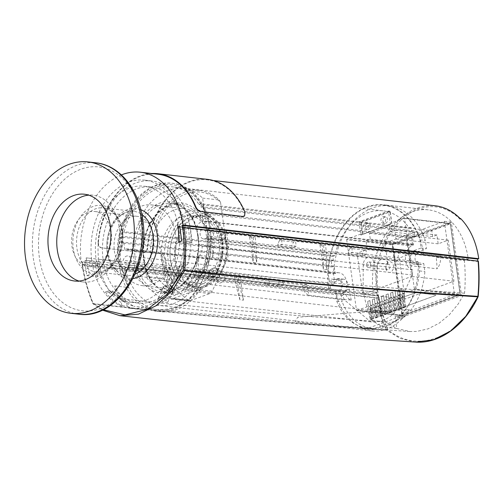 <?xml version="1.0" encoding="UTF-8"?>
<svg xmlns="http://www.w3.org/2000/svg" width="504" height="504" viewBox="0 0 504 504"><rect width="100%" height="100%" fill="white"/><g stroke="black" fill="none" stroke-linecap="round" stroke-linejoin="round"><path stroke-width="0.38" stroke-dasharray="2.52 1.89" d="M157.941 174.227A71.852 51.49 -83.5 0 0 98.4 242.342L98.028 242.355C98.015 245.454 99.08 247.275 101.235 247.823L143.829 252.611C145.952 252.554 147.231 250.998 147.666 247.949A71.852 51.49 96.5 0 1 207.207 179.833A71.852 51.49 96.5 0 1 244.673 212.524L244.415 216.021M98.4 242.342C98.381 245.442 99.445 247.262 101.6 247.811L143.464 252.624C145.587 252.567 146.866 251.011 147.3 247.962L147.666 247.949M98.028 242.355A72.362 51.855 96.5 0 1 151.843 173.534M207.264 179.329A72.362 51.855 -83.5 0 0 147.3 247.962M119.171 298.519A81.245 58.225 -83.5 0 0 133.856 306.274A64.487 46.217 96.5 0 1 114.78 285.894A133.554 95.703 -83.5 0 0 119.171 298.519A11915.65 7824.38 -110.1 0 0 385.648 321.987C381.906 312.587 379.09 302.709 377.212 292.358L373.294 293.794A67.032 48.031 96.5 0 1 428.362 209.853A67.032 48.031 96.5 0 1 468.266 259.113L464.348 260.543A133.705 95.817 96.5 0 1 464.549 293.177L458.199 303.994L449.247 314.861L439.072 323.253L428.054 328.854L416.619 331.456L410.004 331.531L396.837 328.495L385.648 321.987L371.574 320.387C367.826 310.987 365.016 301.108 363.138 290.758L363.22 265.249A7.447 5.336 96.5 0 1 369.432 257.317A7.447 5.336 96.5 0 1 373.861 262.786L382.756 326.894L371.574 320.387M373.294 293.794L345.139 290.587L349.014 289.176L377.212 292.358L377.294 266.849A7.447 5.336 96.5 0 1 383.506 258.917A7.447 5.336 96.5 0 1 387.941 264.392L384.974 243.01L444.333 221.332L454.507 294.664L395.149 316.336L396.837 328.495L382.756 326.894M436.244 257.323L440.477 255.78L398.248 250.973L396.087 251.761L210.281 230.618A64.487 46.217 96.5 0 1 209.954 256.58L212.77 256.914A64.487 46.217 -83.5 0 0 213.097 230.939L209.141 232.382L207.39 236.105L207.661 238.058L211.724 236.571L225.798 238.178A133.554 95.703 -83.5 0 0 225.194 233.257L251.584 236.263L249.606 236.987L253.128 237.384L255.106 236.666L281.497 239.671L279.525 240.389L277.773 244.112L278.044 246.065L282.082 244.591L296.15 246.198A133.579 95.722 -83.5 0 0 295.571 241.271L321.962 244.276L319.983 245.001L323.505 245.398L325.477 244.679L351.861 247.684L349.927 248.39L348.176 252.113L348.447 254.066L352.397 252.624L366.452 254.237A133.623 95.754 -83.5 0 0 365.929 249.291L394.065 252.498A133.642 95.766 96.5 0 1 394.991 263.819L437.069 268.815A133.68 95.798 -83.5 0 0 436.244 257.323L464.348 260.543M419.189 264.732A6.854 4.914 -83.5 0 0 420.884 264.524L423.757 263.472L424.878 271.536A55.856 40.03 96.5 0 1 402.986 318.055L374.207 328.564A55.856 40.03 96.5 0 1 371.75 328.394A55.856 40.03 96.5 0 1 342.14 301.751L341.019 293.687L343.898 292.635A6.854 4.914 -83.5 0 0 347.924 285.415A6.854 4.914 -83.5 0 0 343.753 279.222A6.854 4.914 -83.5 0 0 342.065 279.437L334.688 282.127L333.566 274.012A66.522 47.672 96.5 0 1 388.994 205.878A66.522 47.672 96.5 0 1 425.3 240.515L426.422 248.629L419.051 251.326A6.854 4.914 -83.5 0 0 415.025 258.539A6.854 4.914 -83.5 0 0 419.189 264.732L413.809 264.121A6.854 4.914 96.5 0 0 415.498 263.913L418.377 262.861L419.492 270.925A55.856 40.03 96.5 0 1 407.786 306.23A58.395 41.845 -83.5 0 0 418.087 262.962A58.395 41.845 -83.5 0 0 418.018 261.708L415.327 262.691A5.588 4 96.5 0 1 413.948 262.861A5.588 4 96.5 0 1 410.603 256.857A5.588 4 96.5 0 1 415.214 251.761A5.588 4 96.5 0 1 417.766 253.581L421.439 252.239L421.779 254.684L396.087 251.761L394.065 252.498M366.452 254.237L362.527 255.667L362.25 253.714L364.001 249.99L365.929 249.291M364.001 249.99L349.927 248.39M296.15 246.198L292.118 247.666L291.848 245.713L293.599 241.989L295.571 241.271M293.599 241.989L279.525 240.389M225.798 238.178L221.735 239.658L221.464 237.705L223.215 233.982L225.194 233.257M223.215 233.982L209.141 232.382M344.78 290.72L328.602 288.704L330.404 288.049L304.712 285.125L302.551 285.913L344.78 290.72A13.205 9.463 -83.5 0 0 351.301 300.132L308.889 295.262A133.642 95.773 96.5 0 1 306.734 284.388L304.712 285.125L121.722 264.304L125.679 262.855L128.243 265.003L128.514 266.956L124.45 268.443A133.554 95.703 -83.5 0 0 128.879 287.545L126.057 287.217A64.487 46.217 96.5 0 1 118.906 263.983A64.487 46.217 96.5 0 1 118.604 261.526A64.487 46.217 96.5 0 1 171.883 183.223A64.487 46.217 96.5 0 1 209.91 228.186L210.962 228.306L209.884 228.696A62.968 45.121 -83.5 0 0 203.874 209.639L203.49 206.892L202.621 207.207A62.968 45.121 -83.5 0 0 200.85 204.202L200.617 203.83A62.968 45.121 -83.5 0 0 157.235 186.801A62.968 45.121 -83.5 0 0 122.541 232.344L122.428 232.835A62.968 45.121 -83.5 0 0 121.628 236.786L120.752 237.101L121.13 239.854A62.968 45.121 -83.5 0 0 120.74 261.248L119.656 261.645L98.545 259.239A64.487 46.217 -83.5 0 0 98.847 261.696A64.487 46.217 -83.5 0 0 110.735 292.585L112.814 291.829L113.28 291.154L125.376 301.266L126.718 303.458L127.109 306.281L121.836 305.676A64.487 46.217 96.5 0 1 105.456 291.986L110.735 292.585M139.753 264.461L137.775 265.18A133.554 95.703 -83.5 0 0 138.531 270.043L142.594 268.556L142.323 266.603L139.753 264.461L125.679 262.855M164.172 268.185L166.15 267.46L169.665 267.863L167.687 268.582A133.56 95.71 -83.5 0 0 173.225 293.492A11903.214 7816.215 -110.1 0 1 169.709 293.139A133.56 95.71 96.5 0 1 164.172 268.185L137.775 265.18M208.939 278.038L212.978 276.564L212.707 274.611L210.143 272.469L208.165 273.187A133.579 95.722 -83.5 0 0 208.939 278.038L194.859 276.444A133.573 95.716 96.5 0 1 194.084 271.587L167.687 268.582M194.084 271.587L196.062 270.862L198.626 273.011L198.904 274.964L194.859 276.444M210.143 272.469L196.062 270.862M234.562 276.192L236.534 275.468L240.055 275.871L238.077 276.589A133.591 95.735 -83.5 0 0 243.426 300.182A11903.252 7816.24 -110.1 0 1 239.923 299.867A133.591 95.735 96.5 0 1 234.562 276.192L208.165 273.187M279.399 286.02L283.38 284.571L283.109 282.612L280.545 280.47L278.567 281.188A133.623 95.754 -83.5 0 0 279.399 286.02L265.299 284.426A133.61 95.747 96.5 0 1 264.48 279.588L238.077 276.589M264.48 279.588L266.465 278.863L269.035 281.012L269.306 282.964L265.299 284.426M280.545 280.47L266.465 278.863M306.734 284.388L278.567 281.188M330.404 288.049L330.063 285.604L86.19 257.853L86.531 260.297L97.089 261.5A64.487 46.217 -83.5 0 0 100.416 275.694L89.857 274.491L86.77 275.619L84.735 260.952L95.287 262.156L97.089 261.5L121.722 264.304A64.487 46.217 -83.5 0 0 128.879 287.545M114.78 285.894A13083.922 6660.965 -136.1 0 1 126.057 287.217A64.487 46.217 96.5 0 0 144.9 307.44A1994.026 411.459 19.1 0 0 147.653 307.724A64.487 46.217 -83.5 0 0 160.114 311.692A64.487 46.217 -83.5 0 0 201.14 288.193A1994.026 1162.432 -40.9 0 1 198.274 287.954A64.487 46.217 96.5 0 1 157.305 311.377A64.487 46.217 96.5 0 1 144.9 307.44L133.856 306.274M127.109 306.281A64.487 46.217 -83.5 0 0 137.245 309.091A64.487 46.217 -83.5 0 0 176.463 288.257L176.072 285.44L185.567 265.268L182.983 265.702L174.724 283.242L176.072 285.44M185.567 265.268L187.639 264.506L182.36 263.907A64.487 46.217 96.5 0 1 171.184 287.658L176.463 288.257M187.639 264.506A64.487 46.217 -83.5 0 0 190.222 228.331A64.487 46.217 -83.5 0 0 189.851 225.899A64.487 46.217 -83.5 0 0 151.83 180.942A64.487 46.217 -83.5 0 0 98.545 259.239L91.508 258.439A64.487 46.217 -83.5 0 0 91.81 260.896A64.487 46.217 -83.5 0 0 95.136 275.089A64.487 46.217 -83.5 0 0 130.208 308.291A64.487 46.217 -83.5 0 0 183.928 242.67L189.208 243.268A64.487 46.217 -83.5 0 0 188.464 228.136L190.26 227.474L179.708 226.277M95.287 262.156L97.322 276.822L100.416 275.694M86.77 275.619L97.322 276.822M189.208 243.268L192.295 242.141L190.26 227.474M178.649 242.071L183.928 242.67A64.487 46.217 -83.5 0 0 183.185 227.531L179.827 227.153L183.185 227.531A64.487 46.217 -83.5 0 0 182.813 225.099A64.487 46.217 -83.5 0 0 144.787 180.136A64.487 46.217 -83.5 0 0 91.508 258.439L86.19 257.853M181.742 240.944L192.295 242.141M328.602 288.704A67.032 48.031 96.5 0 1 383.67 204.769A67.032 48.031 96.5 0 1 423.574 254.029L468.266 259.113M377.212 292.358L363.138 290.758M370.566 263.995A2.791 2.003 96.5 0 1 368.273 267.492A2.791 2.003 96.5 0 1 366.61 265.438A2.791 2.003 96.5 0 1 368.903 261.941A2.791 2.003 96.5 0 1 370.566 263.995M360.719 327.493L367.744 328.608L374.648 328.545L386.089 325.949L397.108 320.349L409.418 309.714A59.667 42.758 96.5 0 1 371.807 330.933A59.667 42.758 96.5 0 1 360.719 327.493L325.962 325.42L310.741 323.978L295.224 321.514L297.631 317.293L350.853 312.864L409.418 309.714M440.477 255.78A13.205 9.463 96.5 0 1 437.069 268.815M398.248 250.973A13.205 9.463 96.5 0 1 394.991 263.819M351.861 247.684A133.61 95.747 96.5 0 1 352.397 252.624M321.962 244.276A133.591 95.735 96.5 0 1 323.373 269.401A11903.252 7816.24 69.9 0 0 326.876 269.709A133.591 95.735 -83.5 0 0 325.477 244.679M281.497 239.671A133.573 95.716 96.5 0 1 282.082 244.591M251.584 236.263A133.56 95.71 96.5 0 1 253.172 262.66A11903.214 7816.215 69.9 0 0 256.687 263.019A133.56 95.71 -83.5 0 0 255.106 236.666M212.77 256.914A133.554 95.703 -83.5 0 0 211.724 236.571M186.845 286.927L198.267 287.948A64.487 46.217 96.5 0 0 209.954 256.58A13083.922 9106.625 101.7 0 0 198.702 255.251A64.487 46.217 96.5 0 1 186.845 286.927A81.245 58.225 -83.5 0 0 198.072 269.709A133.554 95.703 -83.5 0 0 198.702 255.251M198.072 269.709A11915.65 7824.38 69.9 0 0 464.549 293.177M302.551 285.913A13.205 9.463 -83.5 0 0 308.889 295.262M349.014 289.176A133.68 95.798 -83.5 0 0 351.301 300.132M460.643 218.547L460.177 219.379A1.014 0.611 135.7 0 0 460.202 218.591A1.014 0.611 135.7 0 0 459.938 218.471M381.95 246.947L383.292 247.451L381.95 246.947A71.852 51.49 96.5 0 1 435.242 205.783M415.466 342.071L400.34 338.512L386.536 330.139A1.014 0.737 93.7 0 1 386.297 329.811A1.014 0.435 157.3 0 0 387.639 329.339A1.014 0.643 -50.3 0 1 386.536 330.139A11921.345 7828.122 -110.1 0 1 93.347 303.969A1.014 0.643 -50.3 0 1 93.108 303.874A1.014 0.643 -50.3 0 1 93.051 303.011A1.014 0.435 157.3 0 0 92.818 303.484L92.818 303.484A1.014 0.435 157.3 0 0 93.114 303.647A1.014 0.731 -83.5 0 0 93.347 303.969L102.407 310.105M103.232 309.708L93.051 303.011C88.061 291.016 84.508 278.139 82.391 264.38L82.373 264.72C84.508 278.586 88.087 291.564 93.114 303.647A11920.942 7827.857 69.9 0 0 386.297 329.811C382.158 319.889 378.995 309.317 376.809 298.11L378.346 297.883L378.013 295.438L82.41 261.803L82.751 264.247L82.373 264.72L376.809 298.11M478.094 296.736L478.189 296.396M182.366 227.871L477.968 261.513L478.107 261.122M82.751 264.247L378.346 297.883M323.505 245.398L326.876 269.709M319.983 245.001L323.373 269.401M249.606 236.987L253.172 262.66M253.128 237.384L256.687 263.019M240.055 275.871L243.426 300.182M236.534 275.468L239.923 299.867M138.531 270.043L124.45 268.443M169.665 267.863L173.225 293.492M166.15 267.46L169.709 293.139M362.25 253.714L348.176 252.113M362.527 255.667L348.447 254.066M291.848 245.713L277.773 244.112M292.118 247.666L278.044 246.065M283.38 284.571L269.306 282.964M283.109 282.612L269.035 281.012M212.978 276.564L198.904 274.964M212.707 274.611L198.626 273.011M221.735 239.658L207.661 238.058M221.464 237.705L207.39 236.105M142.323 266.603L128.243 265.003M142.594 268.556L128.514 266.956M171.184 287.658L170.793 284.836L171.562 282.883L174.724 283.242M171.562 282.883L179.815 265.343L182.983 265.702M179.815 265.343L170.793 284.836M180.287 264.663L182.36 263.907M477.912 261.103L477.968 261.513M112.814 291.829L126.718 303.458M121.836 305.676L121.439 302.86L122.207 300.907L125.376 301.266M122.207 300.907L110.118 290.789L113.28 291.154M110.118 290.789L107.535 291.23L121.439 302.86M107.535 291.23L105.456 291.986M147.653 307.724A81.245 58.225 -83.5 0 0 155.837 309.443A81.245 58.225 -83.5 0 0 201.14 288.193M385.963 267.643A2.791 2.003 -83.5 0 0 387.626 269.69A2.791 2.003 -83.5 0 0 389.932 267.145A2.791 2.003 -83.5 0 0 388.256 264.14A2.791 2.003 -83.5 0 0 385.963 267.643M385.925 268.5A5.33 3.818 96.5 0 1 390.972 261.986A5.33 3.818 96.5 0 1 392.206 270.875A5.33 3.818 96.5 0 1 385.925 268.5M402.186 317.136L461.544 295.464L451.37 222.132L392.011 243.81L402.186 317.136L395.149 316.336M392.011 243.81L384.974 243.01M451.37 222.132L444.333 221.332M461.544 295.464L454.507 294.664M86.228 257.84A64.487 46.217 -83.5 0 0 86.531 260.297A64.487 46.217 -83.5 0 0 89.857 274.491M421.779 254.684L423.574 254.029M421.439 252.239L209.91 228.186A64.487 46.217 96.5 0 1 210.281 230.618L183.185 227.531M91.81 260.896L86.531 260.297L84.735 260.952M82.41 261.803L81.314 262.2L376.916 295.842A71.852 51.49 96.5 0 1 382.656 247.029M378.013 295.438L376.916 295.842M185.907 229.912A58.395 41.845 -83.5 0 0 151.137 186.997A58.395 41.845 -83.5 0 0 102.955 240.282A58.395 41.845 -83.5 0 0 137.932 303.036A58.395 41.845 -83.5 0 0 185.907 229.912M409.406 228.381L411.233 227.713L411.774 231.626L413.935 230.838L414.748 236.704L412.587 237.491L413.608 244.824L412.883 245.089A12.694 9.097 -83.5 0 0 405.43 258.111A12.694 9.097 -83.5 0 0 412.656 269.848A50.778 36.389 96.5 0 1 412.297 275.001L394.304 313.236A50.778 36.389 96.5 0 1 370.692 321.854L344.333 299.817A50.778 36.389 96.5 0 1 342.644 295.413A12.694 9.097 -83.5 0 0 346.538 281.805A12.694 9.097 -83.5 0 0 339.034 272.809A12.694 9.097 -83.5 0 0 335.903 273.2L335.179 273.464L334.165 266.131L332.004 266.918L331.191 261.053L333.352 260.266L332.804 256.353L334.631 255.686A60.934 43.665 96.5 0 1 382.977 210.823A60.934 43.665 96.5 0 1 409.406 228.381L198.967 204.435L200.617 203.83A62.968 45.121 -83.5 0 1 200.85 204.202L201.335 207.679L202.621 207.207A62.968 45.121 -83.5 0 1 203.874 209.639L204.309 212.757L202.148 213.545L203.169 220.878L202.444 221.143A12.694 9.097 -83.5 0 0 196.491 227.247L198.847 244.207L228.753 247.615L226.403 230.649L196.491 227.247M330.063 285.604L333.73 284.262A5.588 4 96.5 0 1 338.228 279.871A5.588 4 96.5 0 1 341.624 284.918A5.588 4 96.5 0 1 338.341 290.802L335.651 291.778A58.395 41.845 -83.5 0 0 335.922 292.969A58.395 41.845 -83.5 0 0 356.656 324.904A55.856 40.03 96.5 0 1 336.754 301.14L335.632 293.07L338.512 292.024L343.898 292.635M404.271 307.005L401.757 288.918L399.603 289.706L402.11 307.793L404.271 307.005L405.449 307.144L403.288 307.931L401.455 294.727L400.403 294.607L399.722 289.718L401.883 288.931L402.557 293.819L403.761 294.002L401.455 294.727M402.11 307.793L403.414 307.913L405.537 307.138L403.616 293.939M399.697 308.675L397.19 290.587L395.029 291.375L397.543 309.462L399.697 308.675L400.882 308.807L398.721 309.595L396.887 296.396L395.835 296.276L395.155 291.388L397.316 290.6L397.99 295.489L399.193 295.672L396.887 296.396M397.543 309.462L398.847 309.582L400.97 308.807L399.048 295.609M395.13 310.344L392.622 292.257L390.461 293.044L392.975 311.132L395.13 310.344L396.308 310.477L394.153 311.264L392.32 298.066L391.261 297.946L390.587 293.057L392.742 292.27L393.422 297.158L394.619 297.341L392.32 298.066M392.975 311.132L394.273 311.245L396.396 310.47L394.481 297.278M390.562 312.014L388.055 293.927L385.894 294.714L388.401 312.801L390.562 312.014L391.74 312.146L389.579 312.934L387.752 299.735L386.694 299.615L386.02 294.727L388.174 293.939L388.855 298.828L390.052 299.011L387.752 299.735M388.401 312.801L389.705 312.915L391.829 312.14L389.907 298.948M385.995 313.677L383.481 295.59L381.326 296.377L383.834 314.471L385.995 313.677L387.173 313.816L385.012 314.603L383.185 301.405L382.126 301.285L381.446 296.396L383.607 295.609L384.287 300.497L385.484 300.674L383.185 301.405M383.834 314.471L385.138 314.584L387.261 313.809L385.339 300.617M381.427 315.346L378.914 297.259L376.759 298.047L379.266 316.134L381.427 315.346L382.605 315.485L380.444 316.273L378.611 303.074L377.559 302.948L376.879 298.059L379.039 297.272L379.714 302.161L380.917 302.343L378.611 303.074M379.266 316.134L380.57 316.254L382.694 315.479L380.772 302.28M376.853 317.016L374.346 298.929L372.185 299.716L374.699 317.803L376.853 317.016L378.038 317.148L375.877 317.936L374.044 304.737L372.991 304.618L372.311 299.729L374.472 298.941L375.146 303.83L376.349 304.013L374.044 304.737M374.699 317.803L376.003 317.923L378.126 317.148L376.204 303.95M372.286 318.685L369.779 300.598L367.618 301.386L370.131 319.473L372.286 318.685L373.464 318.818L371.309 319.605L369.476 306.407L368.418 306.287L367.744 301.398L369.898 300.611L370.579 305.5L371.776 305.682L369.476 306.407M370.131 319.473L371.429 319.586L373.552 318.812L371.637 305.619M359.018 221.829L360.851 235.028L390.348 224.255L388.515 211.056L359.018 221.829L360.549 222.006L390.046 211.233L391.74 223.455L390.335 223.291L390.474 224.274L360.971 235.04L360.839 234.064L362.956 234.133L391.74 223.455M388.515 211.056L390.046 211.233L390.109 211.894L361.33 222.403L360.549 222.006L362.244 234.228M384.76 216.928A3.301 2.362 -83.5 0 0 382.82 220.399A3.301 2.362 -83.5 0 0 384.823 223.385A3.301 2.362 -83.5 0 0 387.551 220.374A3.301 2.362 -83.5 0 0 385.573 216.827A3.301 2.362 -83.5 0 0 384.76 216.928M382.876 216.714A3.301 2.362 96.5 0 1 383.689 216.613A3.301 2.362 96.5 0 1 385.667 220.16A3.301 2.362 96.5 0 1 382.946 223.171A3.301 2.362 96.5 0 1 380.936 220.185A3.301 2.362 96.5 0 1 382.876 216.714M367.492 223.234A3.301 2.362 -83.5 0 0 365.551 226.706A3.301 2.362 -83.5 0 0 367.561 229.692A3.301 2.362 -83.5 0 0 370.283 226.68A3.301 2.362 -83.5 0 0 368.304 223.133A3.301 2.362 -83.5 0 0 367.492 223.234M365.608 223.02A3.301 2.362 96.5 0 1 366.421 222.919A3.301 2.362 96.5 0 1 368.399 226.466A3.301 2.362 96.5 0 1 365.677 229.477A3.301 2.362 96.5 0 1 363.668 226.491A3.301 2.362 96.5 0 1 365.608 223.02M391.954 311.441A2.539 0.598 -7.9 0 1 388.401 311.894L370.805 309.891A2.539 0.598 -7.9 0 1 370.087 309.588A2.539 0.598 -7.9 0 1 370.843 309.034L414.011 293.271A2.539 0.598 -7.9 0 1 417.57 292.818L435.166 294.821A2.539 0.598 -7.9 0 1 435.884 295.13A2.539 0.598 -7.9 0 1 435.128 295.678L391.948 311.39A2.539 0.598 -7.9 0 1 388.395 311.844L370.799 309.847A2.539 0.598 -7.9 0 1 370.081 309.538A2.539 0.598 -7.9 0 1 370.837 308.99L414.005 293.227A2.539 0.598 -7.9 0 1 417.564 292.767L435.16 294.771A2.539 0.598 -7.9 0 1 435.872 295.079A2.539 0.598 -7.9 0 1 435.122 295.627L391.948 311.39M402.167 294.638L403.931 307.352L403.414 307.913M403.931 307.352L405.374 306.823L405.537 307.138M397.599 296.308L399.363 309.015L398.847 309.582M399.363 309.015L400.806 308.492L400.97 308.807M393.032 297.977L394.796 310.685L394.273 311.245M394.796 310.685L396.232 310.162L396.396 310.47M388.464 299.641L390.228 312.354L389.705 312.915M390.228 312.354L391.665 311.831L391.829 312.14M383.897 301.31L385.654 314.024L385.138 314.584M385.654 314.024L387.097 313.494L387.261 313.809M379.323 302.98L381.087 315.693L380.57 316.254M381.087 315.693L382.53 315.164L382.694 315.479M374.756 304.649L376.519 317.356L376.003 317.923M376.519 317.356L377.962 316.833L378.126 317.148M370.188 306.319L371.952 319.026L371.429 319.586M371.952 319.026L373.388 318.503L373.552 318.812M369.451 233.289L411.68 238.09L392.44 244.95A0.51 0.365 96.5 0 1 392.736 244.327A0.51 0.334 -110.1 0 1 393.151 244.856L402.923 315.252A0.51 0.334 -110.1 0 1 402.639 315.706A0.51 0.365 96.5 0 1 402.211 315.346L460.127 294.197A0.51 0.365 96.5 0 1 459.837 294.815A0.51 0.334 69.9 0 0 460.12 294.368L450.356 223.971A0.51 0.334 69.9 0 0 449.933 223.442A0.51 0.365 96.5 0 1 450.362 223.801L411.68 238.09L412.493 243.961L408.177 245.536L409.399 254.337L399.326 258.01L405.027 299.08L453.946 281.213L448.251 240.15L438.178 243.829L436.955 235.028L432.64 236.603L431.827 230.738L389.598 225.931L390.411 231.796L394.726 230.221L395.949 239.022L406.022 235.343L411.724 276.406L362.798 294.273L357.097 253.21L367.17 249.53L365.948 240.729L370.264 239.154L369.451 233.289L389.598 225.931M356.889 310.495A0.51 0.365 96.5 0 1 356.46 310.143L402.211 315.346L392.44 244.95L346.695 239.74A0.51 0.365 96.5 0 1 346.985 239.123L392.736 244.327L449.933 223.442L404.183 218.238A0.51 0.365 96.5 0 1 404.611 218.591L450.362 223.801L460.127 294.197L414.382 288.994A0.51 0.365 96.5 0 1 414.093 289.611L459.837 294.815L402.639 315.706L356.889 310.495L368.418 306.287M402.557 293.819L414.093 289.611M397.99 295.489L400.403 294.607M393.422 297.158L395.835 296.276M388.855 298.828L391.261 297.946M384.287 300.497L386.694 299.615M379.714 302.161L382.126 301.285M375.146 303.83L377.559 302.948M370.579 305.5L372.991 304.618M414.382 288.994L404.611 218.591M360.839 234.064L346.985 239.123M404.183 218.238L390.335 223.291M346.695 239.74L356.46 310.143M399.326 258.01L357.097 253.21M409.399 254.337L367.17 249.53M408.177 245.536L365.948 240.729M412.493 243.961L370.264 239.154M432.64 236.603L390.411 231.796M436.955 235.028L394.726 230.221M438.178 243.829L395.949 239.022M448.251 240.15L406.022 235.343M453.946 281.213L411.724 276.406M405.027 299.08L362.798 294.273M413.809 264.121A6.854 4.914 96.5 0 1 409.639 257.928A6.854 4.914 96.5 0 1 413.664 250.708L421.042 248.018L419.914 239.904A66.522 47.672 -83.5 0 0 383.607 205.267A66.522 47.672 -83.5 0 0 328.18 273.401L329.307 281.516L334.688 282.127M328.18 273.401L333.566 274.012M329.307 281.516L336.678 278.819A6.854 4.914 96.5 0 1 338.373 278.611A6.854 4.914 96.5 0 1 342.537 284.804A6.854 4.914 96.5 0 1 338.512 292.024M335.632 293.07L341.019 293.687M336.754 301.14L342.14 301.751M368.821 327.953L397.599 317.444A55.856 40.03 -83.5 0 0 407.786 306.23A58.395 41.845 -83.5 0 1 369.489 329.389A58.395 41.845 -83.5 0 1 356.656 324.904A55.856 40.03 -83.5 0 0 366.364 327.776A55.856 40.03 -83.5 0 0 368.821 327.953L374.207 328.564M397.599 317.444L402.986 318.055M419.492 270.925L424.878 271.536M418.377 262.861L423.757 263.472M421.042 248.018L426.422 248.629M419.914 239.904L425.3 240.515M210.962 228.306A64.487 46.217 -83.5 0 0 172.941 183.343A64.487 46.217 -83.5 0 0 119.656 261.645M166.572 300.661L161.652 297.896L160.077 297.517L158.451 297.971L159.484 299.855L164.411 302.249L167.7 302.324L166.572 300.661M164.644 288.893A5.109 1.525 -154.8 0 1 163.561 287.116A5.109 1.525 -154.8 0 1 168.834 287.916A5.109 1.525 -154.8 0 1 172.809 291.469A5.109 1.525 -154.8 0 1 171.228 291.835A5.109 1.525 -154.8 0 1 164.644 288.893M225.074 279.298L222.503 282.246L219.322 283.198L218.144 282.719L217.993 278.492L221.193 274.926L224.696 274.875L225.074 279.298M210.433 272.173A5.109 3.226 129.9 0 0 210.697 276.494A5.109 3.226 129.9 0 0 216.449 274.642A5.109 3.226 129.9 0 0 217.256 268.651A5.109 3.226 129.9 0 0 216.052 268.159A5.109 3.226 129.9 0 0 210.433 272.173M228.753 247.615A12.694 9.097 96.5 0 1 226.403 230.649M134.744 267.133L132.458 250.627L162.37 254.035L164.72 270.994L134.807 267.593L134.744 267.133A45.959 32.93 96.5 0 0 144.201 284.489L133.894 275.871A50.778 36.389 96.5 0 1 132.206 271.467A12.694 9.097 -83.5 0 0 134.807 267.593M162.37 254.035A12.694 9.097 96.5 0 1 164.72 270.994M411.233 227.713L200.794 203.767M334.631 255.686L124.192 231.739A60.934 43.665 96.5 0 1 172.538 186.877A60.934 43.665 96.5 0 1 198.967 204.435M333.352 260.266L122.913 236.313L122.428 232.835A62.968 45.121 -83.5 0 1 122.541 232.344L124.192 231.739M332.804 256.353L122.365 232.407M332.004 266.918L121.565 242.972L121.13 239.854A62.968 45.121 -83.5 0 1 121.628 236.786L122.913 236.313M331.191 261.053L120.752 237.101M334.165 266.131L123.726 242.185L121.565 242.972M335.179 273.464L124.74 249.518L123.726 242.185M132.458 250.627A12.694 9.097 -83.5 0 0 128.596 248.863A12.694 9.097 -83.5 0 0 125.458 249.253L124.74 249.518M342.644 295.413L132.206 271.467M344.333 299.817L133.894 275.871M207.327 229.629L209.884 228.696A62.968 45.121 -83.5 0 1 174.957 307.698A62.968 45.121 -83.5 0 1 121.042 263.705A62.968 45.121 -83.5 0 1 120.74 261.248L123.291 260.316A5.588 4 96.5 0 1 127.789 255.925A5.588 4 96.5 0 1 131.185 260.971A5.588 4 96.5 0 1 127.903 266.849L125.213 267.832A58.395 41.845 -83.5 0 0 159.05 305.443A58.395 41.845 -83.5 0 0 207.579 237.762L204.889 238.738A5.588 4 96.5 0 1 203.509 238.915A5.588 4 96.5 0 1 200.164 232.911A5.588 4 96.5 0 1 204.775 227.814A5.588 4 96.5 0 1 207.327 229.629L417.766 253.581M370.692 321.854L160.253 297.908L144.201 284.489M333.73 284.262L123.291 260.316M418.018 261.708L207.579 237.762M411.774 231.626L201.335 207.679M413.935 230.838L203.49 206.892M414.748 236.704L204.309 212.757M412.587 237.491L202.148 213.545M413.608 244.824L203.169 220.878M412.656 269.848L202.217 245.902A50.778 36.389 96.5 0 1 201.858 251.055L183.866 289.29A50.778 36.389 96.5 0 1 160.253 297.908M198.847 244.207A12.694 9.097 -83.5 0 0 202.217 245.902M412.297 275.001L201.858 251.055M394.304 313.236L183.866 289.29M335.651 291.778L125.213 267.832M121.382 174.913A71.852 51.49 -83.5 0 0 81.314 262.2M152.876 283.506L170.295 298.072A5.078 3.641 -83.5 0 0 171.788 298.727A5.078 3.641 -83.5 0 0 173.036 298.576L192.263 291.551A5.078 3.641 -83.5 0 0 194.607 289.189L209.727 257.078A5.078 3.641 -83.5 0 0 210.3 253.235L202.646 198.103A60.43 43.3 -83.5 0 0 183.04 188.578A60.43 43.3 -83.5 0 0 138.972 221.357L146.626 276.488A5.078 3.641 -83.5 0 0 148.157 279.556L152.876 283.506A45.959 32.93 -83.5 0 1 145.656 269.495M156.876 225.584L155.516 223.234A60.43 43.3 96.5 0 1 199.578 190.462A60.43 43.3 96.5 0 1 219.19 199.987L220.55 202.337A58.905 42.21 -83.5 0 0 156.876 225.584L164.216 278.492L146.626 276.488M220.55 202.337L227.896 255.238A5.078 3.641 96.5 0 1 227.317 259.081L212.203 291.192A5.078 3.641 96.5 0 1 209.859 293.555L190.632 300.573A5.078 3.641 96.5 0 1 189.378 300.731A5.078 3.641 96.5 0 1 187.891 300.075L165.753 281.56A5.078 3.641 96.5 0 1 164.216 278.492M202.646 198.103L219.19 199.987M216.487 272.639A5.078 3.2 -50.1 0 1 211.321 276.646A5.078 3.2 -50.1 0 1 209.072 272.84A5.078 3.2 -50.1 0 1 212.871 268.298A5.078 3.2 -50.1 0 1 216.487 268.607A5.078 3.2 -50.1 0 1 216.487 272.639M171.209 289.176A5.078 1.512 25.2 0 0 163.529 286.291A5.078 1.512 25.2 0 0 167.044 290.147A5.078 1.512 25.2 0 0 172.255 290.399A5.078 1.512 25.2 0 0 171.209 289.176M155.516 223.234L138.972 221.357M226.743 241.964A36.559 26.202 -83.5 0 0 210.092 216.418A36.559 26.202 -83.5 0 0 174.806 248.459A36.559 26.202 -83.5 0 0 201.991 287.608A36.559 26.202 -83.5 0 0 226.743 241.964M226.025 242.229A35.545 25.471 -83.5 0 0 204.857 216.103A35.545 25.471 -83.5 0 0 175.531 248.541A35.545 25.471 -83.5 0 0 196.818 286.738A35.545 25.471 -83.5 0 0 226.025 242.229M178.87 229.106A58.395 41.845 -83.5 0 0 144.1 186.19A58.395 41.845 -83.5 0 0 95.918 239.482A58.395 41.845 -83.5 0 0 130.895 302.236A58.395 41.845 -83.5 0 0 178.87 229.106M78.945 281.062A43.672 31.292 -83.5 0 0 83.292 282.001A43.672 31.292 -83.5 0 0 119.171 227.31A43.672 31.292 -83.5 0 0 93.171 195.218A43.672 31.292 -83.5 0 0 88.723 195.155M111.157 231.827A27.676 19.832 -83.5 0 0 94.683 211.491A27.676 19.832 -83.5 0 0 71.845 236.741A27.676 19.832 -83.5 0 0 88.421 266.484A27.676 19.832 -83.5 0 0 111.157 231.827M153.581 236.653A27.676 19.832 -83.5 0 0 137.107 216.317A27.676 19.832 -83.5 0 0 121.974 223.102A27.676 19.832 -83.5 0 0 117.627 261.299A27.676 19.832 -83.5 0 0 130.851 271.31A27.676 19.832 -83.5 0 0 153.581 236.653M175.575 234.763A40.622 29.112 -83.5 0 0 151.389 204.907A40.622 29.112 -83.5 0 0 129.175 214.868A40.622 29.112 -83.5 0 0 122.793 270.938A40.622 29.112 -83.5 0 0 142.204 285.636A40.622 29.112 -83.5 0 0 175.575 234.763M208.555 238.518A40.622 29.112 -83.5 0 0 203.78 223.36A40.622 29.112 -83.5 0 0 184.369 208.662A40.622 29.112 -83.5 0 0 150.853 245.738A40.622 29.112 -83.5 0 0 175.184 289.391A40.622 29.112 -83.5 0 0 197.398 279.43A40.622 29.112 -83.5 0 0 208.555 238.518M210.344 240.874A34.278 24.564 -83.5 0 0 206.312 228.085A34.278 24.564 -83.5 0 0 189.939 215.687A34.278 24.564 -83.5 0 0 161.658 246.966A34.278 24.564 -83.5 0 0 182.183 283.796A34.278 24.564 -83.5 0 0 200.926 275.392A34.278 24.564 -83.5 0 0 210.344 240.874M218.963 241.857A34.278 24.564 -83.5 0 0 198.557 216.663A34.278 24.564 -83.5 0 0 170.276 247.943A34.278 24.564 -83.5 0 0 190.808 284.779A34.278 24.564 -83.5 0 0 218.963 241.857M220.746 241.63A35.545 25.471 -83.5 0 0 199.584 215.504A35.545 25.471 -83.5 0 0 170.251 247.943A35.545 25.471 -83.5 0 0 191.545 286.14A35.545 25.471 -83.5 0 0 220.746 241.63M101.235 247.823L101.6 247.811M244.673 212.524L245.007 212.285M377.294 266.849L363.22 265.249M387.941 264.392L373.861 262.786M460.177 219.379A70.837 50.765 -83.5 0 0 383.292 247.451M378.233 297.927C380.4 309.034 383.538 319.498 387.639 329.339C415.806 354.167 458.98 338.48 477.886 296.383C478.989 284.647 479.058 273.011 478.088 261.469M405.374 306.823L403.609 294.115M400.806 308.492L399.042 295.779M396.232 310.162L394.468 297.448M391.665 311.831L389.901 299.118M387.097 313.494L385.333 300.787M382.53 315.164L380.766 302.457M377.962 316.833L376.198 304.12M373.388 318.503L371.624 305.789M391.734 223.625L390.109 211.894M361.33 222.403L362.956 234.133M336.678 278.819L342.065 279.437M415.498 263.913L420.884 264.524M413.664 250.708L419.051 251.326M335.903 273.2L125.458 249.253M415.327 262.691L204.889 238.738M338.341 290.802L127.903 266.849M412.883 245.089L202.444 221.143M198.778 243.747A45.959 32.93 96.5 0 1 194.821 266.005M132.52 251.087A45.959 32.93 96.5 0 1 159.51 203.175A45.959 32.93 96.5 0 1 196.554 227.707M198.185 236.042A44.434 31.84 -83.5 0 0 171.732 203.389A44.434 31.84 -83.5 0 0 136.357 236.597A44.434 31.84 -83.5 0 0 151.521 288.023A44.434 31.84 -83.5 0 0 161.683 291.684A44.434 31.84 -83.5 0 0 198.185 236.042M190.903 274.34A45.959 32.93 96.5 0 1 149.946 289.29M162.798 291.803A45.959 32.93 -83.5 0 0 199.729 278.315M206.76 227.745A45.959 32.93 -83.5 0 0 170.069 204.378A45.959 32.93 -83.5 0 0 143.086 250.998M206.501 263.92A45.959 32.93 -83.5 0 0 209.33 246.242M206.627 237.006A44.434 31.84 96.5 0 1 197.896 277.213A44.434 31.84 96.5 0 1 170.125 292.648A44.434 31.84 96.5 0 1 143.514 244.9A44.434 31.84 96.5 0 1 180.174 204.353A44.434 31.84 96.5 0 1 206.627 237.006M222.585 240.112A40.629 29.112 -83.5 0 0 174.712 222.006A40.629 29.112 -83.5 0 0 184.111 289.75A40.629 29.112 -83.5 0 0 222.585 240.112M227.896 255.238L210.3 253.235M140.811 209.689A35.293 25.288 -83.5 0 0 107.094 240.754A35.293 25.288 -83.5 0 0 132.968 278.599M135.078 274.163A32.243 23.108 96.5 0 1 126.46 275.411A32.243 23.108 96.5 0 1 107.15 240.761A32.243 23.108 96.5 0 1 133.755 211.333A32.243 23.108 96.5 0 1 141.87 214.49M122.611 231.582A32.243 23.108 -83.5 0 0 103.415 207.881A32.243 23.108 -83.5 0 0 76.81 237.308A32.243 23.108 -83.5 0 0 96.119 271.958A32.243 23.108 -83.5 0 0 122.611 231.582M122.17 230.763A34.505 24.727 96.5 0 1 89.498 272.916A34.505 24.727 96.5 0 1 81.516 215.384A34.505 24.727 96.5 0 1 122.17 230.763M141.983 220.16A72.406 51.887 -83.5 0 0 56.662 187.885A72.406 51.887 -83.5 0 0 73.42 308.624A72.406 51.887 -83.5 0 0 141.983 220.16M78.681 314.181A76.167 54.583 96.5 0 1 33.056 232.331A76.167 54.583 96.5 0 1 95.905 162.823M165.753 281.56L148.157 279.556M187.891 300.075L170.295 298.072M190.632 300.573L173.036 298.576M209.859 293.555L192.263 291.551M212.203 291.192L194.607 289.189M227.317 259.081L209.727 257.078M222.245 240.918A38.134 27.329 -83.5 0 0 204.876 214.276A38.134 27.329 -83.5 0 0 168.071 247.697A38.134 27.329 -83.5 0 0 196.421 288.527A38.134 27.329 -83.5 0 0 222.245 240.918M157.305 311.377L160.114 311.692M130.208 308.291L137.245 309.091M383.506 258.917L369.432 257.317M371.807 330.933L310.741 323.984M82.089 264.6C84.212 278.447 87.784 291.406 92.818 303.484A1.014 1.014 0 0 0 93.108 303.874L102.369 310.124M119.983 315.693L120.513 315.75M410.004 331.538L367.744 328.614M155.849 309.45L325.962 325.42M368.273 267.492L387.626 269.69M368.903 261.941L388.256 264.14M428.362 209.853L383.67 204.769M385.573 216.827L383.689 216.613M384.823 223.385L382.946 223.171M368.304 223.133L366.421 222.919M367.561 229.692L365.677 229.477M405.575 307.075L403.761 294.002M401.001 308.744L399.193 295.672M396.434 310.414L394.619 297.341M391.866 312.077L390.052 299.011M387.299 313.746L385.484 300.674M382.731 315.416L380.917 302.343M378.158 317.085L376.349 304.013M373.59 318.755L371.776 305.682M391.885 223.518L390.209 211.422M356.763 310.514L402.513 315.718A0.51 0.51 0 0 0 402.746 315.693L459.944 294.808A0.51 0.51 0 0 0 460.272 294.26L450.507 223.858A0.51 0.51 0 0 0 450.059 223.423L404.309 218.219M343.753 279.222L338.373 278.611M366.364 327.776L371.75 328.394M383.607 205.267L388.994 205.878M144.787 180.136L151.83 180.942M167.7 302.324L172.809 291.469M158.451 297.971L163.561 287.116M224.696 274.875L217.256 268.651M218.144 282.719L210.697 276.494M171.883 183.223L172.941 183.343M382.977 210.823L172.538 186.877M339.034 272.809L128.596 248.863M203.509 238.915L413.948 262.861M204.775 227.814L415.214 251.761M338.228 279.871L127.789 255.925M213.299 180.526L207.207 179.833M369.489 329.389L159.05 305.443M171.732 203.389C188.307 204.511 201.348 227.846 197.814 251.906C195.25 275.493 177.679 294.216 161.683 291.684L170.125 292.648C153.55 291.526 140.509 268.197 144.043 244.131C146.607 220.544 164.178 201.827 180.174 204.353L171.732 203.389M212.871 268.298L209.947 269.716L209.072 272.84M172.255 290.399L169.754 284.388L163.529 286.291M126.46 275.411C115.195 274.837 105.456 258.048 108.077 240.257C109.967 222.818 122.926 209.45 133.755 211.333L103.415 207.881L110.414 210.477L114.925 214.565C118.472 218.868 120.746 224.412 121.754 231.21C123.02 241.939 121.023 251.647 115.75 260.335L108.839 268.034C104.643 271.139 100.403 272.45 96.119 271.958L126.46 275.411M189.378 300.731L171.788 298.727M210.092 216.418L204.876 214.276C213.872 218.314 219.523 227.109 221.829 240.66C222.938 249.052 222.113 257.279 219.347 265.331C213.646 280.678 204.044 287.475 196.421 288.527L201.991 287.608M199.578 190.462L183.04 188.578M151.137 186.997L144.1 186.19M137.932 303.036L130.895 302.236M93.171 195.218L84.37 194.216M83.292 282.001L74.498 280.999M137.107 216.317L94.683 211.491M130.851 271.31L88.421 266.484M117.627 261.299L122.793 270.938M121.974 223.102L129.175 214.868M184.369 208.662L151.389 204.907M175.184 289.391L142.204 285.636M206.312 228.085L203.78 223.36M200.926 275.392L197.398 279.43M198.557 216.663L189.939 215.687M190.808 284.779L182.183 283.796M204.857 216.103L199.584 215.504M196.818 286.738L191.545 286.14"/><path stroke-width="0.76" d="M151.843 173.534A72.362 51.855 96.5 0 1 157.998 173.722A72.362 51.855 96.5 0 1 195.741 206.678L195.407 206.917A71.852 51.49 -83.5 0 0 157.941 174.227L140.345 172.223A71.852 51.49 -83.5 0 0 121.382 174.913M244.415 216.021L242.777 216.481L200.882 211.434C198.683 210.905 196.969 209.317 195.741 206.678M200.882 211.434L242.777 216.481M157.998 173.722L207.264 179.329A72.362 51.855 -83.5 0 1 245.007 212.285L244.591 215.901L243.111 216.241M200.548 211.674C198.349 211.151 196.636 209.563 195.407 206.917M181.742 240.944L178.649 242.071A64.487 46.217 -83.5 0 0 177.906 226.932L179.708 226.277L181.742 240.944M478.088 261.469L478.107 261.122C479.09 272.771 479.027 284.514 477.912 296.358A1.014 0.737 93.7 0 1 477.798 296.812L478.094 296.736A1.014 1.014 0 0 0 478.189 296.396L477.912 296.358A11920.942 7827.857 -110.1 0 1 184.729 270.194L183.298 270.056L184.603 270.648A1.014 0.731 -83.5 0 0 184.729 270.194C186.077 255.78 185.888 241.567 184.149 227.556L182.366 227.871L182.026 225.427L477.628 259.069L477.912 261.103M415.466 342.071C317.325 335.721 218.824 326.926 119.983 315.693L138.461 314.162L156.303 305.632L172.097 290.726L184.603 270.648A11921.345 7828.122 69.9 0 0 477.798 296.812L465.74 316.354L450.563 331.052L433.383 339.847L415.479 342.071C439.582 343.961 464.675 325.679 478.094 296.736M478.107 261.122L184.149 227.556M177.566 224.488L177.906 226.932L179.827 227.153L177.906 226.932A64.487 46.217 -83.5 0 0 177.534 224.501L177.534 224.501M477.628 259.069L478.724 258.665A71.852 51.49 96.5 0 0 460.643 218.547L459.938 218.471A71.852 51.49 96.5 0 0 435.242 205.783L213.299 180.526M478.724 258.665L183.122 225.03A71.852 51.49 -83.5 0 0 140.345 172.223M182.026 225.427L183.122 225.03M133.396 217.904A76.167 54.583 -83.5 0 0 88.043 161.929A76.167 54.583 -83.5 0 0 25.2 231.437A76.167 54.583 -83.5 0 0 70.818 313.286A76.167 54.583 -83.5 0 0 133.396 217.904M110.37 226.309A43.672 31.292 -83.5 0 0 84.37 194.216A43.672 31.292 -83.5 0 0 48.34 234.07A43.672 31.292 -83.5 0 0 74.498 280.999A43.672 31.292 -83.5 0 0 110.37 226.309M88.723 195.155A43.672 31.292 -83.5 0 0 57.135 235.072A43.672 31.292 -83.5 0 0 78.945 281.062M182.725 227.739C184.451 241.649 184.64 255.755 183.298 270.056L167.58 293.813L147.357 309.374L125.011 314.893L103.232 309.708M102.407 310.105L119.958 315.693L102.369 310.124M132.968 278.599A35.293 25.288 -83.5 0 0 157.223 234.486A35.293 25.288 -83.5 0 0 140.811 209.689M141.87 214.49A32.243 23.108 96.5 0 1 152.951 235.034A32.243 23.108 96.5 0 1 135.078 274.163M78.681 314.181C116.474 320.034 150.69 267.076 142.682 219.41C138.852 189.296 119.612 165.167 95.905 162.823A76.167 54.583 96.5 0 1 141.252 218.799A76.167 54.583 96.5 0 1 78.681 314.181L70.818 313.286M244.257 216.147L244.591 215.907M460.202 218.591C452.894 211.182 444.572 206.911 435.242 205.783M478.189 296.396C479.304 284.59 479.373 272.878 478.391 261.267M95.905 162.823L88.043 161.929"/></g></svg>
